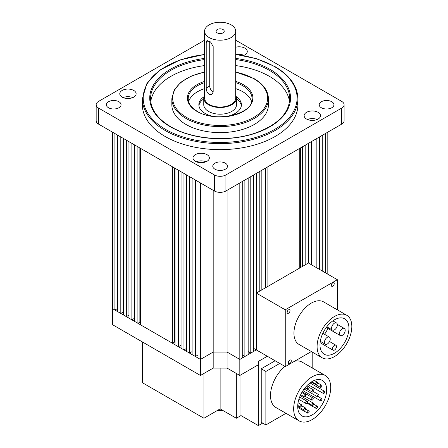 <?xml version="1.0" encoding="UTF-8"?>
<svg xmlns="http://www.w3.org/2000/svg" width="448" height="448" viewBox="0 0 448 448"><rect width="100%" height="100%" fill="white"/><g stroke="black" fill="none" stroke-linecap="round" stroke-linejoin="round"><path stroke-width="0.67" d="M258.345 364.767L239.82 375.463L227.086 368.11L213.192 368.11L213.192 190.299M200.458 375.463L200.458 359.425L112.465 308.622L112.465 324.666L200.458 375.463L213.192 368.11M200.458 359.425L213.192 352.066L227.086 352.066L213.192 352.066L200.458 359.425L200.458 182.946L198.005 181.535L198.005 358.008L200.458 359.425M311.326 264.684L311.326 141.663L308.409 143.349L308.409 263.004L256.312 293.082L256.312 349.899L239.82 359.425L227.086 352.066L227.086 190.299M239.82 375.463L239.82 359.425L227.086 352.066L227.086 368.11M222.958 410.519A57.31 33.085 180 0 1 217.314 410.519M203.93 373.458L203.93 418.247L220.136 408.89L236.348 418.247L240.979 415.576L258.345 425.6L262.685 423.091M203.93 418.247L142.565 382.822L142.565 342.042M267.31 356.25L258.345 361.43L258.345 425.6M240.979 374.797L240.979 415.576M220.136 368.11L220.136 408.89M236.348 373.458L236.348 418.247M293.658 408.89A26.197 15.126 -60 0 1 305.094 382.525A26.197 15.126 -60 0 1 325.282 375.502A26.197 15.126 -60 0 1 330.708 387.498A26.197 15.126 -60 0 1 319.273 413.862A26.197 15.126 -60 0 1 299.085 420.879A26.197 15.126 -60 0 1 293.658 408.89M325.282 375.502L302.126 362.135A26.197 15.126 120 0 0 294.633 361.2M284.861 366.386A26.197 15.126 120 0 0 270.502 395.517A26.197 15.126 120 0 0 275.929 407.512L299.085 420.879M326.654 389.838A20.468 11.816 -60 0 1 317.722 410.435A20.468 11.816 -60 0 1 301.952 415.918A20.468 11.816 -60 0 1 297.713 406.549A20.468 11.816 -60 0 1 306.645 385.952A20.468 11.816 -60 0 1 322.414 380.47A20.468 11.816 -60 0 1 326.654 389.838M315.75 383.729A1.226 0.711 -60 0 1 316.288 382.491A1.226 0.711 -60 0 1 317.234 382.161A1.226 0.711 -60 0 1 317.486 382.726A1.226 0.711 -60 0 1 316.954 383.958A1.226 0.711 -60 0 1 316.008 384.289A1.226 0.711 -60 0 1 315.75 383.729M307.434 388.528A1.226 0.711 -60 0 1 307.972 387.29A1.226 0.711 -60 0 1 308.918 386.966A1.226 0.711 -60 0 1 309.17 387.526A1.226 0.711 -60 0 1 308.633 388.763A1.226 0.711 -60 0 1 307.686 389.088A1.226 0.711 -60 0 1 307.434 388.528M303.962 396.161A1.226 0.711 -60 0 1 304.494 394.929A1.226 0.711 -60 0 1 305.441 394.598A1.226 0.711 -60 0 1 305.698 395.158A1.226 0.711 -60 0 1 305.161 396.396A1.226 0.711 -60 0 1 304.214 396.726A1.226 0.711 -60 0 1 303.962 396.161M312.066 391.485A1.226 0.711 -60 0 1 312.603 390.247A1.226 0.711 -60 0 1 313.55 389.917A1.226 0.711 -60 0 1 313.802 390.482A1.226 0.711 -60 0 1 313.264 391.72A1.226 0.711 -60 0 1 312.318 392.045A1.226 0.711 -60 0 1 312.066 391.485M320.169 386.803A1.226 0.711 -60 0 1 320.706 385.571A1.226 0.711 -60 0 1 321.653 385.241A1.226 0.711 -60 0 1 321.905 385.801A1.226 0.711 -60 0 1 321.373 387.038A1.226 0.711 -60 0 1 320.426 387.369A1.226 0.711 -60 0 1 320.169 386.803M299.908 406.241A1.226 0.711 -60 0 1 300.446 405.009A1.226 0.711 -60 0 1 301.392 404.678A1.226 0.711 -60 0 1 301.644 405.238A1.226 0.711 -60 0 1 301.106 406.476A1.226 0.711 -60 0 1 300.16 406.806A1.226 0.711 -60 0 1 299.908 406.241M305.698 402.898A1.226 0.711 -60 0 1 306.236 401.666A1.226 0.711 -60 0 1 307.177 401.335A1.226 0.711 -60 0 1 307.434 401.895A1.226 0.711 -60 0 1 306.897 403.133A1.226 0.711 -60 0 1 305.95 403.463A1.226 0.711 -60 0 1 305.698 402.898M311.489 399.56A1.226 0.711 -60 0 1 312.021 398.322A1.226 0.711 -60 0 1 312.967 397.992A1.226 0.711 -60 0 1 313.225 398.558A1.226 0.711 -60 0 1 312.687 399.79A1.226 0.711 -60 0 1 311.741 400.12A1.226 0.711 -60 0 1 311.489 399.56M317.274 396.217A1.226 0.711 -60 0 1 317.811 394.979A1.226 0.711 -60 0 1 318.758 394.649A1.226 0.711 -60 0 1 319.01 395.214A1.226 0.711 -60 0 1 318.478 396.446A1.226 0.711 -60 0 1 317.531 396.777A1.226 0.711 -60 0 1 317.274 396.217M323.064 392.874A1.226 0.711 -60 0 1 323.602 391.636A1.226 0.711 -60 0 1 324.548 391.311A1.226 0.711 -60 0 1 324.8 391.871A1.226 0.711 -60 0 1 324.262 393.109A1.226 0.711 -60 0 1 323.316 393.434A1.226 0.711 -60 0 1 323.064 392.874M303.962 409.534A1.226 0.711 -60 0 1 304.494 408.296A1.226 0.711 -60 0 1 305.441 407.966A1.226 0.711 -60 0 1 305.698 408.531A1.226 0.711 -60 0 1 305.161 409.763A1.226 0.711 -60 0 1 304.214 410.094A1.226 0.711 -60 0 1 303.962 409.534M312.066 404.852A1.226 0.711 -60 0 1 312.603 403.62A1.226 0.711 -60 0 1 313.55 403.29A1.226 0.711 -60 0 1 313.802 403.85A1.226 0.711 -60 0 1 313.264 405.087A1.226 0.711 -60 0 1 312.318 405.418A1.226 0.711 -60 0 1 312.066 404.852M320.169 400.176A1.226 0.711 -60 0 1 320.706 398.938A1.226 0.711 -60 0 1 321.653 398.608A1.226 0.711 -60 0 1 321.905 399.174A1.226 0.711 -60 0 1 321.373 400.406A1.226 0.711 -60 0 1 320.426 400.736A1.226 0.711 -60 0 1 320.169 400.176M307.434 412.591A1.226 0.711 -60 0 1 307.972 411.359A1.226 0.711 -60 0 1 308.918 411.029A1.226 0.711 -60 0 1 309.17 411.589A1.226 0.711 -60 0 1 308.633 412.826A1.226 0.711 -60 0 1 307.686 413.157A1.226 0.711 -60 0 1 307.434 412.591M315.75 407.792A1.226 0.711 -60 0 1 316.288 406.554A1.226 0.711 -60 0 1 317.234 406.224A1.226 0.711 -60 0 1 317.486 406.79A1.226 0.711 -60 0 1 316.954 408.027A1.226 0.711 -60 0 1 316.008 408.352A1.226 0.711 -60 0 1 315.75 407.792M279.754 363.44L265.871 371.454L265.871 424.934L261.24 422.257L261.24 368.782L275.122 360.763M265.871 424.934L285.986 413.319M312.183 367.942L312.183 352.033M265.871 371.454L261.24 368.782M331.57 328.177A4.094 2.363 120 0 0 332.416 330.053A4.094 2.363 120 0 0 335.569 328.955A4.094 2.363 120 0 0 337.355 324.839A4.094 2.363 120 0 0 336.51 322.963A4.094 2.363 120 0 0 333.357 324.061A4.094 2.363 120 0 0 331.57 328.177M324.442 342.317A4.094 2.363 120 0 0 325.287 344.193A4.094 2.363 120 0 0 328.44 343.095A4.094 2.363 120 0 0 330.226 338.979A4.094 2.363 120 0 0 329.381 337.103A4.094 2.363 120 0 0 326.228 338.201A4.094 2.363 120 0 0 324.442 342.317M339.405 333.682A4.094 2.363 120 0 0 340.25 335.552A4.094 2.363 120 0 0 343.403 334.46A4.094 2.363 120 0 0 345.19 330.338A4.094 2.363 120 0 0 344.344 328.462A4.094 2.363 120 0 0 341.191 329.56A4.094 2.363 120 0 0 339.405 333.682M332.438 348.869A2.867 1.652 120 0 0 333.032 350.179A2.867 1.652 120 0 0 335.238 349.412A2.867 1.652 120 0 0 336.487 346.528A2.867 1.652 120 0 0 335.894 345.218A2.867 1.652 120 0 0 333.687 345.985A2.867 1.652 120 0 0 332.438 348.869M348.936 328.177A20.468 11.816 120 0 0 344.697 318.808A20.468 11.816 120 0 0 328.922 324.29A20.468 11.816 120 0 0 319.99 344.887A20.468 11.816 120 0 0 324.229 354.256A20.468 11.816 120 0 0 339.998 348.774A20.468 11.816 120 0 0 348.936 328.177M291.29 360.965A2.044 1.182 120 0 0 290.864 360.03A2.044 1.182 120 0 0 289.285 360.578A2.044 1.182 120 0 0 288.394 362.634A2.044 1.182 120 0 0 288.82 363.574A2.044 1.182 120 0 0 290.394 363.026A2.044 1.182 120 0 0 291.29 360.965M290.024 310.666A2.044 1.182 120 0 0 289.604 309.725A2.044 1.182 120 0 0 288.025 310.274A2.044 1.182 120 0 0 287.129 312.334A2.044 1.182 120 0 0 287.554 313.27A2.044 1.182 120 0 0 289.134 312.721A2.044 1.182 120 0 0 290.024 310.666M334.219 283.69A2.044 1.182 120 0 0 333.794 282.755A2.044 1.182 120 0 0 332.22 283.304A2.044 1.182 120 0 0 331.324 285.365A2.044 1.182 120 0 0 331.75 286.3A2.044 1.182 120 0 0 333.323 285.751A2.044 1.182 120 0 0 334.219 283.69M317.094 346.562A24.562 14.179 120 0 0 322.179 357.801A24.562 14.179 120 0 0 341.107 351.221A24.562 14.179 120 0 0 351.831 326.508A24.562 14.179 120 0 0 346.741 315.263A24.562 14.179 120 0 0 327.818 321.843A24.562 14.179 120 0 0 317.094 346.562M346.741 315.263L323.585 301.89A24.562 14.179 120 0 0 304.662 308.476A24.562 14.179 120 0 0 293.938 333.189A24.562 14.179 120 0 0 299.023 344.434L322.179 357.801M308.414 263.004L337.355 279.714L285.253 309.792L285.253 366.615L311.349 351.546M337.355 279.714L337.355 309.842M256.312 293.082L285.253 309.792M259.224 291.402L259.224 171.746L256.312 173.426L256.312 349.899L285.253 366.615M324.542 334.309A20.468 11.816 120 0 0 327.869 328.406M213.175 92.047L211.87 94.461L209.138 94.377C207.211 92.82 206.242 90.703 206.226 88.038L206.226 42.582L206.959 40.499L210.554 41.927L213.175 46.592L213.175 92.047A4.911 2.834 -120 0 1 209.72 86.022L206.226 88.038M235.693 95.105A16.374 9.453 180 0 1 236.51 98.056L236.51 104.737A16.374 9.453 180 0 1 231.717 111.423A16.374 9.453 180 0 1 213.87 113.473A16.374 9.453 180 0 1 203.762 104.737L203.762 98.056A16.374 9.453 180 0 1 204.585 95.105M236.51 98.056A16.374 9.453 180 0 1 231.717 104.737A16.374 9.453 180 0 1 213.87 106.786A16.374 9.453 180 0 1 203.762 98.056M223.031 32.878A4.094 2.363 0 0 0 224.23 31.209A4.094 2.363 0 0 0 221.704 29.025A4.094 2.363 0 0 0 217.241 29.534A4.094 2.363 0 0 0 216.042 31.209A4.094 2.363 0 0 0 218.574 33.393A4.094 2.363 0 0 0 223.031 32.878M235.693 31.209L235.693 98.056A15.557 8.982 180 0 1 231.14 104.406A15.557 8.982 180 0 1 214.183 106.35A15.557 8.982 180 0 1 204.585 98.056L204.585 31.209A15.557 8.982 180 0 1 209.138 24.858A15.557 8.982 180 0 1 226.089 22.91A15.557 8.982 180 0 1 235.693 31.209A15.557 8.982 180 0 1 231.14 37.559A15.557 8.982 180 0 1 214.183 39.502A15.557 8.982 180 0 1 204.585 31.209M209.72 41.272L209.72 86.022M256.312 349.899L253.697 348.393M250.779 353.091L250.779 176.618L253.697 174.938L253.697 351.411L250.779 353.091L248.17 351.585M244.882 356.502L244.882 180.023L248.17 178.13L248.17 354.603L244.882 356.502L242.267 354.99M242.267 358.008L239.82 359.425L239.82 182.946L242.267 181.535L242.267 358.008M195.395 356.502L195.395 180.023L192.108 178.13L192.108 354.603L195.395 356.502L198.005 354.99M189.493 353.091L189.493 176.618L186.581 174.938L186.581 351.411L189.493 353.091L192.108 351.585M183.966 349.899L183.966 173.426L181.054 171.746L181.054 348.219L183.966 349.899L186.581 348.393M178.438 346.713L178.438 170.234L175.011 168.258L175.011 344.73L178.438 346.713L181.054 345.201M175.011 342.462L174.362 342.087L174.362 167.882M172.396 343.224L172.396 166.751L140.521 148.344L140.521 324.817L172.396 343.224L174.362 342.087M137.906 323.31L137.906 146.838L134.478 144.855L134.478 321.334L137.906 323.31L139.871 322.174L140.521 322.549M131.869 319.822L131.869 143.349L128.951 141.663L128.951 318.142L131.869 319.822L134.478 318.315M126.336 316.63L126.336 140.157L123.424 138.471L123.424 314.95L126.336 316.63L128.951 315.123M120.809 313.438L120.809 136.965L117.522 135.066L117.522 311.539L120.809 313.438L123.424 311.931M114.912 310.033L114.912 133.56L112.465 132.143L112.465 308.622L114.912 310.033L117.522 308.526M299.757 267.999L299.757 148.344L267.876 166.751L267.876 286.406M305.794 264.51L305.794 144.855L302.372 146.838L302.372 266.493M316.854 267.876L316.854 138.471L313.936 140.157L313.936 266.19M322.75 271.281L322.75 135.066L319.469 136.965L319.469 269.382M327.813 274.204L327.813 132.143L325.366 133.56L325.366 272.793M265.266 287.913L265.266 168.258L261.839 170.234L261.839 289.89M139.871 322.174L139.871 147.969M265.916 287.538L265.916 167.882M300.406 267.624L300.406 147.969M243.398 55.535A8.187 4.726 0 0 0 247.285 51.514A8.187 4.726 0 0 0 244.888 48.171A8.187 4.726 0 0 0 235.693 47.219M243.942 55.328A8.187 4.726 0 0 0 237.076 54.555M318.114 112.342A8.187 4.726 0 0 0 309.193 111.317A8.187 4.726 0 0 0 304.136 115.685A8.187 4.726 0 0 0 306.538 119.028A8.187 4.726 0 0 0 315.459 120.053A8.187 4.726 0 0 0 320.51 115.685A8.187 4.726 0 0 0 318.114 112.342M317.167 119.498A8.187 4.726 0 0 0 307.479 119.498M206.965 154.622A8.187 4.726 0 0 0 198.044 153.597A8.187 4.726 0 0 0 192.993 157.965A8.187 4.726 0 0 0 195.39 161.302A8.187 4.726 0 0 0 204.31 162.327A8.187 4.726 0 0 0 209.367 157.965A8.187 4.726 0 0 0 206.965 154.622M206.024 161.773A8.187 4.726 0 0 0 196.33 161.773M133.739 90.451A8.187 4.726 0 0 0 124.818 89.426A8.187 4.726 0 0 0 119.767 93.794A8.187 4.726 0 0 0 122.164 97.132A8.187 4.726 0 0 0 131.085 98.157A8.187 4.726 0 0 0 136.136 93.794A8.187 4.726 0 0 0 133.739 90.451M132.798 97.602A8.187 4.726 0 0 0 123.105 97.602M331.778 101.73A7.37 4.256 0 0 0 323.747 100.811A7.37 4.256 0 0 0 319.2 104.737A7.37 4.256 0 0 0 321.356 107.75A7.37 4.256 0 0 0 329.386 108.668A7.37 4.256 0 0 0 333.934 104.737A7.37 4.256 0 0 0 331.778 101.73M225.35 163.178A7.37 4.256 0 0 0 217.319 162.254A7.37 4.256 0 0 0 212.772 166.186A7.37 4.256 0 0 0 214.928 169.193A7.37 4.256 0 0 0 222.958 170.117A7.37 4.256 0 0 0 227.506 166.186A7.37 4.256 0 0 0 225.35 163.178M251.63 101.69A31.931 18.435 0 0 0 242.715 91.706A31.931 18.435 0 0 0 235.693 88.642M204.585 88.642A31.931 18.435 0 0 0 188.647 101.69M185.982 124.46A48.306 27.888 0 0 0 238.622 130.502A48.306 27.888 0 0 0 268.442 104.737L268.442 98.722A48.306 27.888 180 0 1 238.622 124.488A48.306 27.888 180 0 1 185.982 118.44A48.306 27.888 180 0 1 171.836 98.722L171.836 104.737A48.306 27.888 0 0 0 185.982 124.46M289.531 101.713A69.591 40.174 0 0 0 269.343 76.328A69.591 40.174 0 0 0 235.693 65.582M204.585 65.582A69.591 40.174 0 0 0 150.746 101.713M165.144 136.489A77.778 44.901 0 0 0 249.9 146.222A77.778 44.901 0 0 0 297.914 104.737L297.914 98.722A77.778 44.901 180 0 1 249.9 140.207A77.778 44.901 180 0 1 165.144 130.474A77.778 44.901 180 0 1 142.363 98.722L142.363 104.737A77.778 44.901 0 0 0 165.144 136.489M118.916 101.73A7.37 4.256 0 0 0 110.891 100.811A7.37 4.256 0 0 0 106.338 104.737A7.37 4.256 0 0 0 108.5 107.75A7.37 4.256 0 0 0 116.53 108.668A7.37 4.256 0 0 0 121.078 104.737A7.37 4.256 0 0 0 118.916 101.73M203.913 96.785A21.286 12.292 0 0 0 198.85 104.737A21.286 12.292 0 0 0 205.089 113.428A21.286 12.292 0 0 0 213.455 116.407M203.762 98.89A21.286 12.292 0 0 0 198.923 105.739M226.822 116.407A21.286 12.292 0 0 0 241.422 104.737A21.286 12.292 0 0 0 236.365 96.785M241.354 105.739A21.286 12.292 0 0 0 236.51 98.89M235.693 40.191L341.706 101.399A8.187 4.726 180 0 1 344.103 104.737L344.103 120.781A8.187 4.726 180 0 1 341.706 124.124L225.926 190.971L225.926 174.927A8.187 4.726 0 0 1 214.351 174.927L98.571 108.08A8.187 4.726 0 0 1 96.169 104.737A8.187 4.726 0 0 1 98.571 101.399L204.585 40.191M96.169 104.737L96.169 120.781A8.187 4.726 0 0 0 98.571 124.124L214.351 190.971A8.187 4.726 0 0 0 225.926 190.971M344.103 104.737A8.187 4.726 180 0 1 341.706 108.08L225.926 174.927M209.138 40.902L206.226 42.582M235.693 81.418A32.749 18.906 180 0 1 243.292 84.683A32.749 18.906 180 0 1 243.292 111.423A32.749 18.906 180 0 1 196.98 111.423A32.749 18.906 180 0 1 204.585 81.418M204.585 82.622A31.931 18.435 0 0 0 188.21 98.722C188.283 103.527 191.346 107.744 197.389 111.384C215.729 123.306 253.842 113.865 252.067 98.722A31.931 18.435 0 0 0 242.715 85.686A31.931 18.435 0 0 0 235.693 82.622M204.585 72.15A47.482 27.412 0 0 0 186.564 117.438A47.482 27.412 0 0 0 253.714 117.438A47.482 27.412 0 0 0 253.714 78.669A47.482 27.412 0 0 0 235.693 72.15M235.693 58.408A70.409 40.65 180 0 1 269.926 69.311A70.409 40.65 180 0 1 269.926 126.795A70.409 40.65 180 0 1 170.352 126.795A70.409 40.65 180 0 1 152.499 86.772A70.409 40.65 180 0 1 204.585 58.408M204.585 59.562A69.591 40.174 0 0 0 150.55 98.722C150.78 109.497 157.517 118.843 170.761 126.756C191.834 139.328 227.752 142.246 254.066 133.482C277.01 125.451 288.898 113.865 289.727 98.722A69.591 40.174 0 0 0 269.343 70.314A69.591 40.174 0 0 0 235.693 59.562M204.585 54.538A76.955 44.43 0 0 0 146.418 85.31A76.955 44.43 0 0 0 165.721 129.472A76.955 44.43 0 0 0 274.557 129.472A76.955 44.43 0 0 0 274.557 66.634A76.955 44.43 0 0 0 235.693 54.538M341.706 124.124L341.706 108.08M214.351 190.971L214.351 174.927M98.571 124.124L98.571 108.08M314.272 380.453L317.234 382.161M306.83 385.756L308.918 386.966M301.823 392.51L305.441 394.598M309.159 387.386L313.55 389.917M317.481 382.833L321.653 385.241M298.049 402.752L301.392 404.678M299.678 397.006L307.177 401.335M302.238 391.798L312.967 397.992M313.398 391.558L318.758 394.649M310.016 382.922L324.548 391.311M301.56 405.726L305.441 407.966M300.255 395.618L313.55 403.29M318.254 396.648L321.653 398.608M305.581 409.102L308.918 411.029M313.751 404.214L317.234 406.224M311.674 381.786L316.008 384.289M305.161 387.632L307.686 389.088M300.681 394.688L304.214 396.726M305.004 387.822L312.318 392.045M311.237 382.066L320.426 387.369M297.746 405.406L300.16 406.806M298.855 399.37L305.95 403.463M305.206 396.346L311.741 400.12M304.086 389.015L317.531 396.777M308.011 384.597L323.316 393.434M297.713 406.342L304.214 410.094M307.3 402.517L312.318 405.418M302.954 390.65L320.426 400.736M297.73 407.406L307.686 413.157M306.919 403.11L316.008 408.352M326.782 326.799L332.416 330.053M320.292 341.309L325.287 344.193M326.273 327.482L340.25 335.552M320.107 342.72L333.032 350.179M329.538 341.544L335.894 345.218M337.333 324.419L344.344 328.462M322.823 333.318L329.381 337.103M332.853 320.852L336.51 322.963M268.442 98.722C268.201 90.826 263.43 84.129 254.122 78.63L235.693 71.988M297.914 98.722C297.55 86.156 289.901 75.443 274.966 66.595L256.866 58.822L235.693 54.387M204.585 54.387L179.967 59.959L159.981 70.006L146.922 83.423L142.363 98.722M204.585 71.988L191.402 76.003L180.942 82.186L174.188 89.992L171.836 98.722"/></g></svg>
